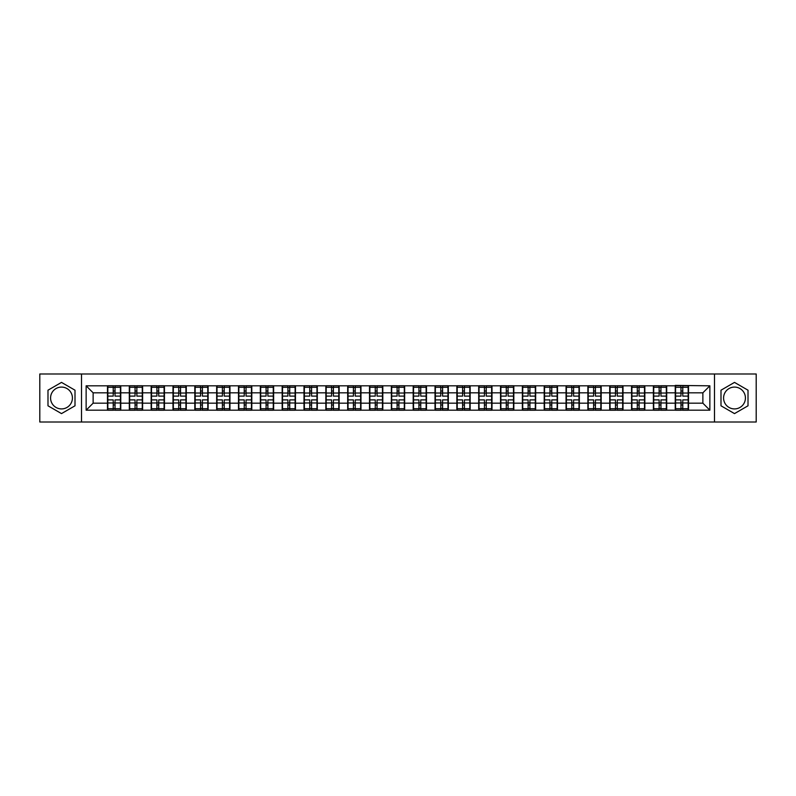 <?xml version="1.0" encoding="UTF-8"?>
<svg xmlns="http://www.w3.org/2000/svg" width="796" height="796" viewBox="0 0 796 796"><rect width="100%" height="100%" fill="white"/><g stroke="black" fill="none" stroke-linecap="round" stroke-linejoin="round"><path stroke-width="1.19" d="M734.499 387.085A10.915 10.915 0 0 0 723.584 398A10.915 10.915 0 0 0 734.499 408.915A10.915 10.915 0 0 0 745.424 398A10.915 10.915 0 0 0 734.499 387.085M61.501 408.915A10.915 10.915 0 0 1 50.576 398A10.915 10.915 0 0 1 61.501 387.085A10.915 10.915 0 0 1 72.416 398A10.915 10.915 0 0 1 61.501 408.915M714.49 422.009L756.2 422.009L756.2 373.991L714.49 373.991L714.49 422.009L81.51 422.009L81.51 373.991L39.8 373.991L39.8 422.009L81.51 422.009M714.49 373.991L81.51 373.991M702.868 403.184L702.868 392.816L688.52 392.816L688.52 403.184L702.868 403.184L709.863 410.179L709.863 385.821L675.227 385.403L675.227 392.816L666.69 392.816L666.69 403.184L675.227 403.184L675.227 392.816M709.863 410.179L86.137 410.179L86.137 385.821L107.48 385.821L107.48 392.816L93.132 392.816L93.132 403.184L107.48 403.184L107.48 392.816M675.227 385.821L107.48 385.821M675.227 403.184L675.227 410.179M666.69 403.184L666.69 410.179M666.69 385.821L666.69 392.816M644.85 403.184L653.387 403.184L653.387 392.816L644.85 392.816L644.85 410.179M653.387 403.184L653.387 410.179M653.387 385.821L653.387 392.816M644.85 385.821L644.85 392.816M623.009 403.184L631.546 403.184L631.546 392.816L623.009 392.816L623.009 410.179M631.546 403.184L631.546 410.179M631.546 385.821L631.546 392.816M623.009 385.821L623.009 392.816M601.179 403.184L609.716 403.184L609.716 392.816L601.179 392.816L601.179 410.179M609.716 403.184L609.716 410.179M609.716 385.821L609.716 392.816M601.179 385.821L601.179 392.816M579.339 403.184L587.876 403.184L587.876 392.816L579.339 392.816L579.339 410.179M587.876 403.184L587.876 410.179M587.876 385.821L587.876 392.816M579.339 385.821L579.339 392.816M557.498 403.184L566.046 403.184L566.046 392.816L557.498 392.816L557.498 410.179M566.046 403.184L566.046 410.179M566.046 385.821L566.046 392.816M557.498 385.821L557.498 392.816M535.668 403.184L544.205 403.184L544.205 392.816L535.668 392.816L535.668 410.179M544.205 403.184L544.205 410.179M544.205 385.821L544.205 392.816M535.668 385.821L535.668 392.816M513.828 403.184L522.365 403.184L522.365 392.816L513.828 392.816L513.828 410.179M522.365 403.184L522.365 410.179M522.365 385.821L522.365 392.816M513.828 385.821L513.828 392.816M491.998 403.184L500.535 403.184L500.535 392.816L491.998 392.816L491.998 410.179M500.535 403.184L500.535 410.179M500.535 385.821L500.535 392.816M491.998 385.821L491.998 392.816M470.157 403.184L478.695 403.184L478.695 392.816L470.157 392.816L470.157 410.179M478.695 403.184L478.695 410.179M478.695 385.821L478.695 392.816M470.157 385.821L470.157 392.816M448.317 403.184L456.864 403.184L456.864 392.816L448.317 392.816L448.317 410.179M456.864 403.184L456.864 410.179M456.864 385.821L456.864 392.816M448.317 385.821L448.317 392.816M426.487 403.184L435.024 403.184L435.024 392.816L426.487 392.816L426.487 410.179M435.024 403.184L435.024 410.179M435.024 385.821L435.024 392.816M426.487 385.821L426.487 392.816M404.647 403.184L413.184 403.184L413.184 392.816L404.647 392.816L404.647 410.179M413.184 403.184L413.184 410.179M413.184 385.821L413.184 392.816M404.647 385.821L404.647 392.816M382.816 403.184L391.353 403.184L391.353 392.816L382.816 392.816L382.816 410.179M391.353 403.184L391.353 410.179M391.353 385.821L391.353 392.816M382.816 385.821L382.816 392.816M360.976 403.184L369.513 403.184L369.513 392.816L360.976 392.816L360.976 410.179M369.513 403.184L369.513 410.179M369.513 385.821L369.513 392.816M360.976 385.821L360.976 392.816M339.136 403.184L347.683 403.184L347.683 392.816L339.136 392.816L339.136 410.179M347.683 403.184L347.683 410.179M347.683 385.821L347.683 392.816M339.136 385.821L339.136 392.816M317.305 403.184L325.843 403.184L325.843 392.816L317.305 392.816L317.305 410.179M325.843 403.184L325.843 410.179M325.843 385.821L325.843 392.816M317.305 385.821L317.305 392.816M295.465 403.184L304.002 403.184L304.002 392.816L295.465 392.816L295.465 410.179M304.002 403.184L304.002 410.179M304.002 385.821L304.002 392.816M295.465 385.821L295.465 392.816M273.635 403.184L282.172 403.184L282.172 392.816L273.635 392.816L273.635 410.179M282.172 403.184L282.172 410.179M282.172 385.821L282.172 392.816M273.635 385.821L273.635 392.816M251.795 403.184L260.332 403.184L260.332 392.816L251.795 392.816L251.795 410.179M260.332 403.184L260.332 410.179M260.332 385.821L260.332 392.816M251.795 385.821L251.795 392.816M229.954 403.184L238.501 403.184L238.501 392.816L229.954 392.816L229.954 410.179M238.501 403.184L238.501 410.179M238.501 385.821L238.501 392.816M229.954 385.821L229.954 392.816M208.124 403.184L216.661 403.184L216.661 392.816L208.124 392.816L208.124 410.179M216.661 403.184L216.661 410.179M216.661 385.821L216.661 392.816M208.124 385.821L208.124 392.816M186.284 403.184L194.821 403.184L194.821 392.816L186.284 392.816L186.284 410.179M194.821 403.184L194.821 410.179M194.821 385.821L194.821 392.816M186.284 385.821L186.284 392.816M164.454 403.184L172.991 403.184L172.991 392.816L164.454 392.816L164.454 410.179M172.991 403.184L172.991 410.179M172.991 385.821L172.991 392.816M164.454 385.821L164.454 392.816M142.613 403.184L151.15 403.184L151.15 392.816L142.613 392.816L142.613 410.179M151.15 403.184L151.15 410.179M151.15 385.821L151.15 392.816M142.613 385.821L142.613 392.816M120.773 403.184L129.31 403.184L129.31 392.816L120.773 392.816L120.773 410.179M129.31 403.184L129.31 410.179M129.31 385.821L129.31 392.816M120.773 385.821L120.773 392.816M107.48 403.184L107.48 410.179M93.132 403.184L86.137 410.179M86.137 385.821L93.132 392.816M688.52 403.184L688.52 410.179M688.52 385.821L688.52 392.816M709.863 385.821L702.868 392.816M61.501 382.398L47.989 390.199L47.989 405.801L61.501 413.602L75.003 405.801L75.003 390.199L61.501 382.398M720.997 405.801L734.499 413.602L748.011 405.801L748.011 390.199L734.499 382.398L720.997 390.199L720.997 405.801M120.425 399.89L120.425 410.248L115.042 410.248L115.042 399.89L120.425 399.89L120.425 385.752L115.042 385.752L115.042 387.294L120.425 387.294M107.828 393.035L113.221 393.035L113.221 385.752L107.828 385.752L107.828 399.89L113.221 399.89L113.221 410.248L107.828 410.248L107.828 408.706L113.221 408.706M113.221 391.015L115.042 391.015M115.042 387.503L113.221 387.503M113.221 393.055L115.042 393.055M113.221 393.035L113.221 396.11L107.828 396.11M107.828 387.294L113.221 387.294M113.221 402.945L115.042 402.945M113.221 408.497L115.042 408.497M113.221 404.985L115.042 404.985M107.828 399.89L107.828 408.706M115.042 408.706L120.425 408.706M115.042 387.294L115.042 396.11L120.425 396.11M142.265 399.89L142.265 410.248L136.872 410.248L136.872 399.89L142.265 399.89L142.265 385.752L136.872 385.752L136.872 387.294L142.265 387.294M129.668 393.035L135.051 393.035L135.051 385.752L129.668 385.752L129.668 399.89L135.051 399.89L135.051 410.248L129.668 410.248L129.668 408.706L135.051 408.706M135.051 391.015L136.872 391.015M136.872 387.503L135.051 387.503M135.051 393.055L136.872 393.055M135.051 393.035L135.051 396.11L129.668 396.11M129.668 387.294L135.051 387.294M135.051 402.945L136.872 402.945M135.051 408.497L136.872 408.497M135.051 404.985L136.872 404.985M129.668 399.89L129.668 408.706M136.872 408.706L142.265 408.706M136.872 387.294L136.872 396.11L142.265 396.11M164.095 399.89L164.095 410.248L158.712 410.248L158.712 399.89L164.095 399.89L164.095 385.752L158.712 385.752L158.712 387.294L164.095 387.294M151.499 393.035L156.892 393.035L156.892 385.752L151.499 385.752L151.499 399.89L156.892 399.89L156.892 410.248L151.499 410.248L151.499 408.706L156.892 408.706M156.892 391.015L158.712 391.015M158.712 387.503L156.892 387.503M156.892 393.055L158.712 393.055M156.892 393.035L156.892 396.11L151.499 396.11M151.499 387.294L156.892 387.294M156.892 402.945L158.712 402.945M156.892 408.497L158.712 408.497M156.892 404.985L158.712 404.985M151.499 399.89L151.499 408.706M158.712 408.706L164.095 408.706M158.712 387.294L158.712 396.11L164.095 396.11M185.936 399.89L185.936 410.248L180.543 410.248L180.543 399.89L185.936 399.89L185.936 385.752L180.543 385.752L180.543 387.294L185.936 387.294M173.339 393.035L178.722 393.035L178.722 385.752L173.339 385.752L173.339 399.89L178.722 399.89L178.722 410.248L173.339 410.248L173.339 408.706L178.722 408.706M178.722 391.015L180.543 391.015M180.543 387.503L178.722 387.503M178.722 393.055L180.543 393.055M178.722 393.035L178.722 396.11L173.339 396.11M173.339 387.294L178.722 387.294M178.722 402.945L180.543 402.945M178.722 408.497L180.543 408.497M178.722 404.985L180.543 404.985M173.339 399.89L173.339 408.706M180.543 408.706L185.936 408.706M180.543 387.294L180.543 396.11L185.936 396.11M207.776 399.89L207.776 410.248L202.383 410.248L202.383 399.89L207.776 399.89L207.776 385.752L202.383 385.752L202.383 387.294L207.776 387.294M195.169 393.035L200.562 393.035L200.562 385.752L195.169 385.752L195.169 399.89L200.562 399.89L200.562 410.248L195.169 410.248L195.169 408.706L200.562 408.706M200.562 391.015L202.383 391.015M202.383 387.503L200.562 387.503M200.562 393.055L202.383 393.055M200.562 393.035L200.562 396.11L195.169 396.11M195.169 387.294L200.562 387.294M200.562 402.945L202.383 402.945M200.562 408.497L202.383 408.497M200.562 404.985L202.383 404.985M195.169 399.89L195.169 408.706M202.383 408.706L207.776 408.706M202.383 387.294L202.383 396.11L207.776 396.11M229.606 399.89L229.606 410.248L224.223 410.248L224.223 399.89L229.606 399.89L229.606 385.752L224.223 385.752L224.223 387.294L229.606 387.294M217.01 393.035L222.402 393.035L222.402 385.752L217.01 385.752L217.01 399.89L222.402 399.89L222.402 410.248L217.01 410.248L217.01 408.706L222.402 408.706M222.402 391.015L224.223 391.015M224.223 387.503L222.402 387.503M222.402 393.055L224.223 393.055M222.402 393.035L222.402 396.11L217.01 396.11M217.01 387.294L222.402 387.294M222.402 402.945L224.223 402.945M222.402 408.497L224.223 408.497M222.402 404.985L224.223 404.985M217.01 399.89L217.01 408.706M224.223 408.706L229.606 408.706M224.223 387.294L224.223 396.11L229.606 396.11M251.446 399.89L251.446 410.248L246.054 410.248L246.054 399.89L251.446 399.89L251.446 385.752L246.054 385.752L246.054 387.294L251.446 387.294M238.85 393.035L244.233 393.035L244.233 385.752L238.85 385.752L238.85 399.89L244.233 399.89L244.233 410.248L238.85 410.248L238.85 408.706L244.233 408.706M244.233 391.015L246.054 391.015M246.054 387.503L244.233 387.503M244.233 393.055L246.054 393.055M244.233 393.035L244.233 396.11L238.85 396.11M238.85 387.294L244.233 387.294M244.233 402.945L246.054 402.945M244.233 408.497L246.054 408.497M244.233 404.985L246.054 404.985M238.85 399.89L238.85 408.706M246.054 408.706L251.446 408.706M246.054 387.294L246.054 396.11L251.446 396.11M273.277 399.89L273.277 410.248L267.894 410.248L267.894 399.89L273.277 399.89L273.277 385.752L267.894 385.752L267.894 387.294L273.277 387.294M260.68 393.035L266.073 393.035L266.073 385.752L260.68 385.752L260.68 399.89L266.073 399.89L266.073 410.248L260.68 410.248L260.68 408.706L266.073 408.706M266.073 391.015L267.894 391.015M267.894 387.503L266.073 387.503M266.073 393.055L267.894 393.055M266.073 393.035L266.073 396.11L260.68 396.11M260.68 387.294L266.073 387.294M266.073 402.945L267.894 402.945M266.073 408.497L267.894 408.497M266.073 404.985L267.894 404.985M260.68 399.89L260.68 408.706M267.894 408.706L273.277 408.706M267.894 387.294L267.894 396.11L273.277 396.11M295.117 399.89L295.117 410.248L289.724 410.248L289.724 399.89L295.117 399.89L295.117 385.752L289.724 385.752L289.724 387.294L295.117 387.294M282.52 393.035L287.913 393.035L287.913 385.752L282.52 385.752L282.52 399.89L287.913 399.89L287.913 410.248L282.52 410.248L282.52 408.706L287.913 408.706M287.913 391.015L289.724 391.015M289.724 387.503L287.913 387.503M287.913 393.055L289.724 393.055M287.913 393.035L287.913 396.11L282.52 396.11M282.52 387.294L287.913 387.294M287.913 402.945L289.724 402.945M287.913 408.497L289.724 408.497M287.913 404.985L289.724 404.985M282.52 399.89L282.52 408.706M289.724 408.706L295.117 408.706M289.724 387.294L289.724 396.11L295.117 396.11M316.957 399.89L316.957 410.248L311.564 410.248L311.564 399.89L316.957 399.89L316.957 385.752L311.564 385.752L311.564 387.294L316.957 387.294M304.361 393.035L309.743 393.035L309.743 385.752L304.361 385.752L304.361 399.89L309.743 399.89L309.743 410.248L304.361 410.248L304.361 408.706L309.743 408.706M309.743 391.015L311.564 391.015M311.564 387.503L309.743 387.503M309.743 393.055L311.564 393.055M309.743 393.035L309.743 396.11L304.361 396.11M304.361 387.294L309.743 387.294M309.743 402.945L311.564 402.945M309.743 408.497L311.564 408.497M309.743 404.985L311.564 404.985M304.361 399.89L304.361 408.706M311.564 408.706L316.957 408.706M311.564 387.294L311.564 396.11L316.957 396.11M338.788 399.89L338.788 410.248L333.405 410.248L333.405 399.89L338.788 399.89L338.788 385.752L333.405 385.752L333.405 387.294L338.788 387.294M326.191 393.035L331.584 393.035L331.584 385.752L326.191 385.752L326.191 399.89L331.584 399.89L331.584 410.248L326.191 410.248L326.191 408.706L331.584 408.706M331.584 391.015L333.405 391.015M333.405 387.503L331.584 387.503M331.584 393.055L333.405 393.055M331.584 393.035L331.584 396.11L326.191 396.11M326.191 387.294L331.584 387.294M331.584 402.945L333.405 402.945M331.584 408.497L333.405 408.497M331.584 404.985L333.405 404.985M326.191 399.89L326.191 408.706M333.405 408.706L338.788 408.706M333.405 387.294L333.405 396.11L338.788 396.11M360.628 399.89L360.628 410.248L355.235 410.248L355.235 399.89L360.628 399.89L360.628 385.752L355.235 385.752L355.235 387.294L360.628 387.294M348.031 393.035L353.414 393.035L353.414 385.752L348.031 385.752L348.031 399.89L353.414 399.89L353.414 410.248L348.031 410.248L348.031 408.706L353.414 408.706M353.414 391.015L355.235 391.015M355.235 387.503L353.414 387.503M353.414 393.055L355.235 393.055M353.414 393.035L353.414 396.11L348.031 396.11M348.031 387.294L353.414 387.294M353.414 402.945L355.235 402.945M353.414 408.497L355.235 408.497M353.414 404.985L355.235 404.985M348.031 399.89L348.031 408.706M355.235 408.706L360.628 408.706M355.235 387.294L355.235 396.11L360.628 396.11M382.458 399.89L382.458 410.248L377.075 410.248L377.075 399.89L382.458 399.89L382.458 385.752L377.075 385.752L377.075 387.294L382.458 387.294M369.861 393.035L375.254 393.035L375.254 385.752L369.861 385.752L369.861 399.89L375.254 399.89L375.254 410.248L369.861 410.248L369.861 408.706L375.254 408.706M375.254 391.015L377.075 391.015M377.075 387.503L375.254 387.503M375.254 393.055L377.075 393.055M375.254 393.035L375.254 396.11L369.861 396.11M369.861 387.294L375.254 387.294M375.254 402.945L377.075 402.945M375.254 408.497L377.075 408.497M375.254 404.985L377.075 404.985M369.861 399.89L369.861 408.706M377.075 408.706L382.458 408.706M377.075 387.294L377.075 396.11L382.458 396.11M404.298 399.89L404.298 410.248L398.905 410.248L398.905 399.89L404.298 399.89L404.298 385.752L398.905 385.752L398.905 387.294L404.298 387.294M391.702 393.035L397.095 393.035L397.095 385.752L391.702 385.752L391.702 399.89L397.095 399.89L397.095 410.248L391.702 410.248L391.702 408.706L397.095 408.706M397.095 391.015L398.905 391.015M398.905 387.503L397.095 387.503M397.095 393.055L398.905 393.055M397.095 393.035L397.095 396.11L391.702 396.11M391.702 387.294L397.095 387.294M397.095 402.945L398.905 402.945M397.095 408.497L398.905 408.497M397.095 404.985L398.905 404.985M391.702 399.89L391.702 408.706M398.905 408.706L404.298 408.706M398.905 387.294L398.905 396.11L404.298 396.11M426.139 399.89L426.139 410.248L420.746 410.248L420.746 399.89L426.139 399.89L426.139 385.752L420.746 385.752L420.746 387.294L426.139 387.294M413.542 393.035L418.925 393.035L418.925 385.752L413.542 385.752L413.542 399.89L418.925 399.89L418.925 410.248L413.542 410.248L413.542 408.706L418.925 408.706M418.925 391.015L420.746 391.015M420.746 387.503L418.925 387.503M418.925 393.055L420.746 393.055M418.925 393.035L418.925 396.11L413.542 396.11M413.542 387.294L418.925 387.294M418.925 402.945L420.746 402.945M418.925 408.497L420.746 408.497M418.925 404.985L420.746 404.985M413.542 399.89L413.542 408.706M420.746 408.706L426.139 408.706M420.746 387.294L420.746 396.11L426.139 396.11M447.969 399.89L447.969 410.248L442.586 410.248L442.586 399.89L447.969 399.89L447.969 385.752L442.586 385.752L442.586 387.294L447.969 387.294M435.372 393.035L440.765 393.035L440.765 385.752L435.372 385.752L435.372 399.89L440.765 399.89L440.765 410.248L435.372 410.248L435.372 408.706L440.765 408.706M440.765 391.015L442.586 391.015M442.586 387.503L440.765 387.503M440.765 393.055L442.586 393.055M440.765 393.035L440.765 396.11L435.372 396.11M435.372 387.294L440.765 387.294M440.765 402.945L442.586 402.945M440.765 408.497L442.586 408.497M440.765 404.985L442.586 404.985M435.372 399.89L435.372 408.706M442.586 408.706L447.969 408.706M442.586 387.294L442.586 396.11L447.969 396.11M469.809 399.89L469.809 410.248L464.416 410.248L464.416 399.89L469.809 399.89L469.809 385.752L464.416 385.752L464.416 387.294L469.809 387.294M457.212 393.035L462.595 393.035L462.595 385.752L457.212 385.752L457.212 399.89L462.595 399.89L462.595 410.248L457.212 410.248L457.212 408.706L462.595 408.706M462.595 391.015L464.416 391.015M464.416 387.503L462.595 387.503M462.595 393.055L464.416 393.055M462.595 393.035L462.595 396.11L457.212 396.11M457.212 387.294L462.595 387.294M462.595 402.945L464.416 402.945M462.595 408.497L464.416 408.497M462.595 404.985L464.416 404.985M457.212 399.89L457.212 408.706M464.416 408.706L469.809 408.706M464.416 387.294L464.416 396.11L469.809 396.11M491.639 399.89L491.639 410.248L486.256 410.248L486.256 399.89L491.639 399.89L491.639 385.752L486.256 385.752L486.256 387.294L491.639 387.294M479.043 393.035L484.436 393.035L484.436 385.752L479.043 385.752L479.043 399.89L484.436 399.89L484.436 410.248L479.043 410.248L479.043 408.706L484.436 408.706M484.436 391.015L486.256 391.015M486.256 387.503L484.436 387.503M484.436 393.055L486.256 393.055M484.436 393.035L484.436 396.11L479.043 396.11M479.043 387.294L484.436 387.294M484.436 402.945L486.256 402.945M484.436 408.497L486.256 408.497M484.436 404.985L486.256 404.985M479.043 399.89L479.043 408.706M486.256 408.706L491.639 408.706M486.256 387.294L486.256 396.11L491.639 396.11M513.48 399.89L513.48 410.248L508.087 410.248L508.087 399.89L513.48 399.89L513.48 385.752L508.087 385.752L508.087 387.294L513.48 387.294M500.883 393.035L506.276 393.035L506.276 385.752L500.883 385.752L500.883 399.89L506.276 399.89L506.276 410.248L500.883 410.248L500.883 408.706L506.276 408.706M506.276 391.015L508.087 391.015M508.087 387.503L506.276 387.503M506.276 393.055L508.087 393.055M506.276 393.035L506.276 396.11L500.883 396.11M500.883 387.294L506.276 387.294M506.276 402.945L508.087 402.945M506.276 408.497L508.087 408.497M506.276 404.985L508.087 404.985M500.883 399.89L500.883 408.706M508.087 408.706L513.48 408.706M508.087 387.294L508.087 396.11L513.48 396.11M535.32 399.89L535.32 410.248L529.927 410.248L529.927 399.89L535.32 399.89L535.32 385.752L529.927 385.752L529.927 387.294L535.32 387.294M522.723 393.035L528.106 393.035L528.106 385.752L522.723 385.752L522.723 399.89L528.106 399.89L528.106 410.248L522.723 410.248L522.723 408.706L528.106 408.706M528.106 391.015L529.927 391.015M529.927 387.503L528.106 387.503M528.106 393.055L529.927 393.055M528.106 393.035L528.106 396.11L522.723 396.11M522.723 387.294L528.106 387.294M528.106 402.945L529.927 402.945M528.106 408.497L529.927 408.497M528.106 404.985L529.927 404.985M522.723 399.89L522.723 408.706M529.927 408.706L535.32 408.706M529.927 387.294L529.927 396.11L535.32 396.11M557.15 399.89L557.15 410.248L551.767 410.248L551.767 399.89L557.15 399.89L557.15 385.752L551.767 385.752L551.767 387.294L557.15 387.294M544.554 393.035L549.946 393.035L549.946 385.752L544.554 385.752L544.554 399.89L549.946 399.89L549.946 410.248L544.554 410.248L544.554 408.706L549.946 408.706M549.946 391.015L551.767 391.015M551.767 387.503L549.946 387.503M549.946 393.055L551.767 393.055M549.946 393.035L549.946 396.11L544.554 396.11M544.554 387.294L549.946 387.294M549.946 402.945L551.767 402.945M549.946 408.497L551.767 408.497M549.946 404.985L551.767 404.985M544.554 399.89L544.554 408.706M551.767 408.706L557.15 408.706M551.767 387.294L551.767 396.11L557.15 396.11M578.99 399.89L578.99 410.248L573.598 410.248L573.598 399.89L578.99 399.89L578.99 385.752L573.598 385.752L573.598 387.294L578.99 387.294M566.394 393.035L571.777 393.035L571.777 385.752L566.394 385.752L566.394 399.89L571.777 399.89L571.777 410.248L566.394 410.248L566.394 408.706L571.777 408.706M571.777 391.015L573.598 391.015M573.598 387.503L571.777 387.503M571.777 393.055L573.598 393.055M571.777 393.035L571.777 396.11L566.394 396.11M566.394 387.294L571.777 387.294M571.777 402.945L573.598 402.945M571.777 408.497L573.598 408.497M571.777 404.985L573.598 404.985M566.394 399.89L566.394 408.706M573.598 408.706L578.99 408.706M573.598 387.294L573.598 396.11L578.99 396.11M600.831 399.89L600.831 410.248L595.438 410.248L595.438 399.89L600.831 399.89L600.831 385.752L595.438 385.752L595.438 387.294L600.831 387.294M588.224 393.035L593.617 393.035L593.617 385.752L588.224 385.752L588.224 399.89L593.617 399.89L593.617 410.248L588.224 410.248L588.224 408.706L593.617 408.706M593.617 391.015L595.438 391.015M595.438 387.503L593.617 387.503M593.617 393.055L595.438 393.055M593.617 393.035L593.617 396.11L588.224 396.11M588.224 387.294L593.617 387.294M593.617 402.945L595.438 402.945M593.617 408.497L595.438 408.497M593.617 404.985L595.438 404.985M588.224 399.89L588.224 408.706M595.438 408.706L600.831 408.706M595.438 387.294L595.438 396.11L600.831 396.11M622.661 399.89L622.661 410.248L617.278 410.248L617.278 399.89L622.661 399.89L622.661 385.752L617.278 385.752L617.278 387.294L622.661 387.294M610.064 393.035L615.457 393.035L615.457 385.752L610.064 385.752L610.064 399.89L615.457 399.89L615.457 410.248L610.064 410.248L610.064 408.706L615.457 408.706M615.457 391.015L617.278 391.015M617.278 387.503L615.457 387.503M615.457 393.055L617.278 393.055M615.457 393.035L615.457 396.11L610.064 396.11M610.064 387.294L615.457 387.294M615.457 402.945L617.278 402.945M615.457 408.497L617.278 408.497M615.457 404.985L617.278 404.985M610.064 399.89L610.064 408.706M617.278 408.706L622.661 408.706M617.278 387.294L617.278 396.11L622.661 396.11M644.501 399.89L644.501 410.248L639.108 410.248L639.108 399.89L644.501 399.89L644.501 385.752L639.108 385.752L639.108 387.294L644.501 387.294M631.905 393.035L637.288 393.035L637.288 385.752L631.905 385.752L631.905 399.89L637.288 399.89L637.288 410.248L631.905 410.248L631.905 408.706L637.288 408.706M637.288 391.015L639.108 391.015M639.108 387.503L637.288 387.503M637.288 393.055L639.108 393.055M637.288 393.035L637.288 396.11L631.905 396.11M631.905 387.294L637.288 387.294M637.288 402.945L639.108 402.945M637.288 408.497L639.108 408.497M637.288 404.985L639.108 404.985M631.905 399.89L631.905 408.706M639.108 408.706L644.501 408.706M639.108 387.294L639.108 396.11L644.501 396.11M666.332 399.89L666.332 410.248L660.949 410.248L660.949 399.89L666.332 399.89L666.332 385.752L660.949 385.752L660.949 387.294L666.332 387.294M653.735 393.035L659.128 393.035L659.128 385.752L653.735 385.752L653.735 399.89L659.128 399.89L659.128 410.248L653.735 410.248L653.735 408.706L659.128 408.706M659.128 391.015L660.949 391.015M660.949 387.503L659.128 387.503M659.128 393.055L660.949 393.055M659.128 393.035L659.128 396.11L653.735 396.11M653.735 387.294L659.128 387.294M659.128 402.945L660.949 402.945M659.128 408.497L660.949 408.497M659.128 404.985L660.949 404.985M653.735 399.89L653.735 408.706M660.949 408.706L666.332 408.706M660.949 387.294L660.949 396.11L666.332 396.11M688.172 399.89L688.172 410.248L682.779 410.248L682.779 399.89L688.172 399.89L688.172 385.752L682.779 385.752L682.779 387.294L688.172 387.294M675.575 393.035L680.958 393.035L680.958 385.752L675.575 385.752L675.575 399.89L680.958 399.89L680.958 410.248L675.575 410.248L675.575 408.706L680.958 408.706M680.958 391.015L682.779 391.015M682.779 387.503L680.958 387.503M680.958 393.055L682.779 393.055M680.958 393.035L680.958 396.11L675.575 396.11M675.575 387.294L680.958 387.294M680.958 402.945L682.779 402.945M680.958 408.497L682.779 408.497M680.958 404.985L682.779 404.985M675.575 399.89L675.575 408.706M682.779 408.706L688.172 408.706M682.779 387.294L682.779 396.11L688.172 396.11M107.828 402.965L113.221 402.965M115.042 402.965L120.425 402.965M115.042 393.035L120.425 393.035M129.668 402.965L135.051 402.965M136.872 402.965L142.265 402.965M136.872 393.035L142.265 393.035M151.499 402.965L156.892 402.965M158.712 402.965L164.095 402.965M158.712 393.035L164.095 393.035M173.339 402.965L178.722 402.965M180.543 402.965L185.936 402.965M180.543 393.035L185.936 393.035M195.169 402.965L200.562 402.965M202.383 402.965L207.776 402.965M202.383 393.035L207.776 393.035M217.01 402.965L222.402 402.965M224.223 402.965L229.606 402.965M224.223 393.035L229.606 393.035M238.85 402.965L244.233 402.965M246.054 402.965L251.446 402.965M246.054 393.035L251.446 393.035M260.68 402.965L266.073 402.965M267.894 402.965L273.277 402.965M267.894 393.035L273.277 393.035M282.52 402.965L287.913 402.965M289.724 402.965L295.117 402.965M289.724 393.035L295.117 393.035M304.361 402.965L309.743 402.965M311.564 402.965L316.957 402.965M311.564 393.035L316.957 393.035M326.191 402.965L331.584 402.965M333.405 402.965L338.788 402.965M333.405 393.035L338.788 393.035M348.031 402.965L353.414 402.965M355.235 402.965L360.628 402.965M355.235 393.035L360.628 393.035M369.861 402.965L375.254 402.965M377.075 402.965L382.458 402.965M377.075 393.035L382.458 393.035M391.702 402.965L397.095 402.965M398.905 402.965L404.298 402.965M398.905 393.035L404.298 393.035M413.542 402.965L418.925 402.965M420.746 402.965L426.139 402.965M420.746 393.035L426.139 393.035M435.372 402.965L440.765 402.965M442.586 402.965L447.969 402.965M442.586 393.035L447.969 393.035M457.212 402.965L462.595 402.965M464.416 402.965L469.809 402.965M464.416 393.035L469.809 393.035M479.043 402.965L484.436 402.965M486.256 402.965L491.639 402.965M486.256 393.035L491.639 393.035M500.883 402.965L506.276 402.965M508.087 402.965L513.48 402.965M508.087 393.035L513.48 393.035M522.723 402.965L528.106 402.965M529.927 402.965L535.32 402.965M529.927 393.035L535.32 393.035M544.554 402.965L549.946 402.965M551.767 402.965L557.15 402.965M551.767 393.035L557.15 393.035M566.394 402.965L571.777 402.965M573.598 402.965L578.99 402.965M573.598 393.035L578.99 393.035M588.224 402.965L593.617 402.965M595.438 402.965L600.831 402.965M595.438 393.035L600.831 393.035M610.064 402.965L615.457 402.965M617.278 402.965L622.661 402.965M617.278 393.035L622.661 393.035M631.905 402.965L637.288 402.965M639.108 402.965L644.501 402.965M639.108 393.035L644.501 393.035M653.735 402.965L659.128 402.965M660.949 402.965L666.332 402.965M660.949 393.035L666.332 393.035M675.575 402.965L680.958 402.965M682.779 402.965L688.172 402.965M682.779 393.035L688.172 393.035"/></g></svg>
